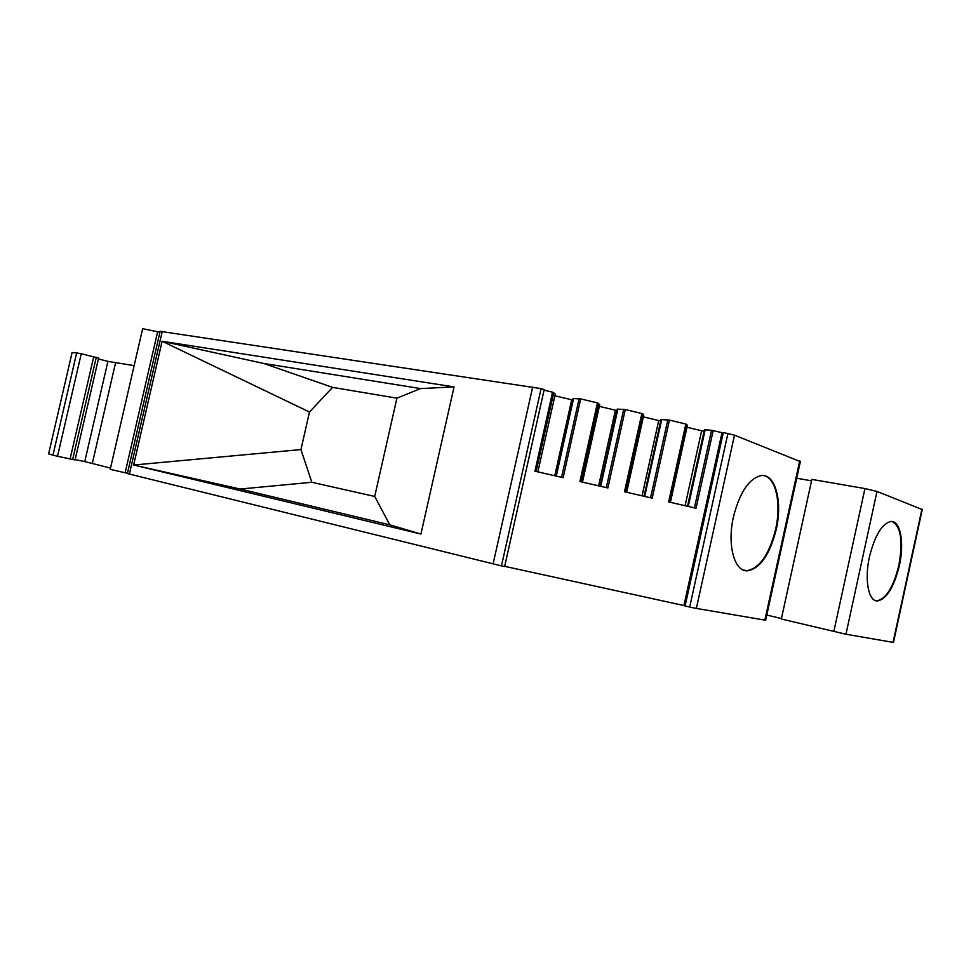 <?xml version="1.0" encoding="UTF-8"?>
<svg xmlns="http://www.w3.org/2000/svg" width="971" height="971" viewBox="0 0 971 971"><rect width="100%" height="100%" fill="white"/><g stroke="black" fill="none" stroke-linecap="round" stroke-linejoin="round"><path stroke-width="1.46" d="M72.085 352.582L76.66 352.934L52.98 455.156L48.623 453.87M52.98 455.156L57.52 456.273L81.261 353.735L76.66 352.934M81.261 353.735L98.605 358.117L75.058 459.963L57.52 456.273M75.143 459.599L84.768 461.589L107.915 361.382L98.423 358.918M84.768 461.589L110.512 468.095M107.915 361.382L134.144 365.618M142.676 328.611L110.221 469.357L125.15 472.756L157.63 331.766L142.664 328.684M125.15 472.756L127.444 473.326M157.63 331.766L159.96 332.118M127.383 473.569L501.461 565.887L541.102 388.606L544.185 389.614L504.653 566.506L544.185 389.614M160.142 331.317L541.102 388.606M263.736 363.457L420.577 388.582L454.052 386.919L420.941 534.05L133.634 465.024L300.949 449.573L309.482 412.02L332.58 387.38L263.736 363.457L162.121 341.258L133.634 465.024L240.201 489.044L311.825 482.284L300.949 449.573M454.052 386.919L162.121 341.258L309.482 412.02M501.461 565.887L504.653 566.506M544.063 390.148L552.56 392.175L534.912 471.19L563.144 477.671L580.694 398.899L573.036 398.559L555.776 475.984M504.689 566.336L683.924 605.54L722.011 432.665L711.549 430.274L694.435 507.857M670.403 502.335L687.359 425.565L685.854 424.036L668.643 501.922L696.049 508.221L713.175 430.554M626.659 492.273L643.749 415.151L641.855 413.512L624.499 491.775L652.184 498.147L669.444 420.103L660.996 419.569L644.016 496.266M582.479 482.126L599.726 404.64L597.432 402.904L579.93 481.531L607.882 487.964L625.288 409.556L617.228 409.119L600.114 486.168M722.011 432.665L723.31 432.532L685.113 605.94L683.924 605.54M723.31 432.532L734.501 435.166L800.359 461.626M685.113 605.94L689.689 607.057L727.959 433.272M689.689 607.057L696.365 608.416L734.501 435.166L696.365 608.416L765.646 620.238M764.845 620.238L799.716 460.909L764.845 620.238M796.718 478.242L811.538 480.815M766.787 615.044L781.437 618.551M893.49 642.353L921.928 509.156L893.065 642.365L845.959 634.233L877.007 491.423L864.943 488.571L811.853 479.395L781.339 619L845.959 634.233L877.007 491.423L922.256 509.557M537.873 471.87L555.266 394.02L552.56 392.175M572.732 399.931L571.701 399.773L554.757 475.754M571.701 399.773L554.878 395.755M573.606 398.401L556.274 476.093M597.432 402.904L580.694 398.899M599.338 406.364L615.42 410.211L598.622 485.828M596.789 405.757L597.966 406.036M616.937 410.442L615.42 410.211M617.884 408.973L600.697 486.313M641.855 413.512L625.288 409.556M641.224 416.365L642.365 416.632M643.372 416.875L658.726 420.54L642.062 495.817M660.717 420.856L658.726 420.54M661.737 419.448L644.695 496.424M685.854 424.036L669.444 420.103M686.983 427.276L701.632 430.772L685.089 505.709M686.315 427.119L685.223 426.864M701.632 430.772L704.072 431.16M688.269 506.437L705.177 429.825L704.351 429.922L687.504 506.267M705.177 429.825L711.549 430.274M420.941 534.05L389.832 524.85L240.201 489.044M420.577 388.582L396.908 398.171L374.709 496.448L311.825 482.284M389.832 524.85L374.709 496.448M396.908 398.171L332.58 387.38M875.187 600.479L876.764 600.831C886.025 599.119 893.381 587.321 898.818 565.45C903.176 541.029 900.942 526.379 892.118 521.5C900.942 526.379 903.176 541.029 898.818 565.45C893.381 587.321 886.025 599.119 876.764 600.831L877.311 600.952C886.572 599.241 893.927 587.443 899.377 565.559C904.523 542.923 900.518 520.505 890.99 521.451C882.069 523.478 874.895 535.264 869.47 556.784C864.311 579.541 868.402 601.267 877.311 600.952M744.83 570.523L746.699 570.705C759.516 568.496 769.153 554.696 775.623 529.304C781.473 503.876 776.023 477.696 763.764 475.632C776.023 477.696 781.473 503.876 775.623 529.304C769.153 554.696 759.516 568.496 746.699 570.705L747.33 570.839C760.135 568.63 769.772 554.817 776.242 529.426C782.747 501.497 775.319 473.399 761.07 475.596C748.981 478.557 739.781 492.321 733.445 516.863C726.988 544.755 734.319 571.628 747.33 570.839M93.762 356.624L70.07 459.04M96.287 357.316L72.643 459.55M115.5 363.057L92.342 463.301M129.386 474.151L162.266 331.354M532.703 386.931L493.098 563.957M864.943 488.571L833.81 631.563M553.761 392.575L536.138 471.469M579.117 398.632L561.578 477.319M598.585 403.281L581.107 481.81L598.573 403.268M623.698 409.276L606.305 487.6M642.972 413.889L625.64 492.042L642.948 413.864M667.83 419.824L650.582 497.771M669.711 502.177L686.898 424.363L669.735 502.177M72.121 352.437L48.599 453.943M127.383 473.593L160.154 331.245M765.621 620.348L800.444 461.249M893.478 642.426L922.304 509.326M743.058 569.904L746.699 570.705"/></g></svg>

